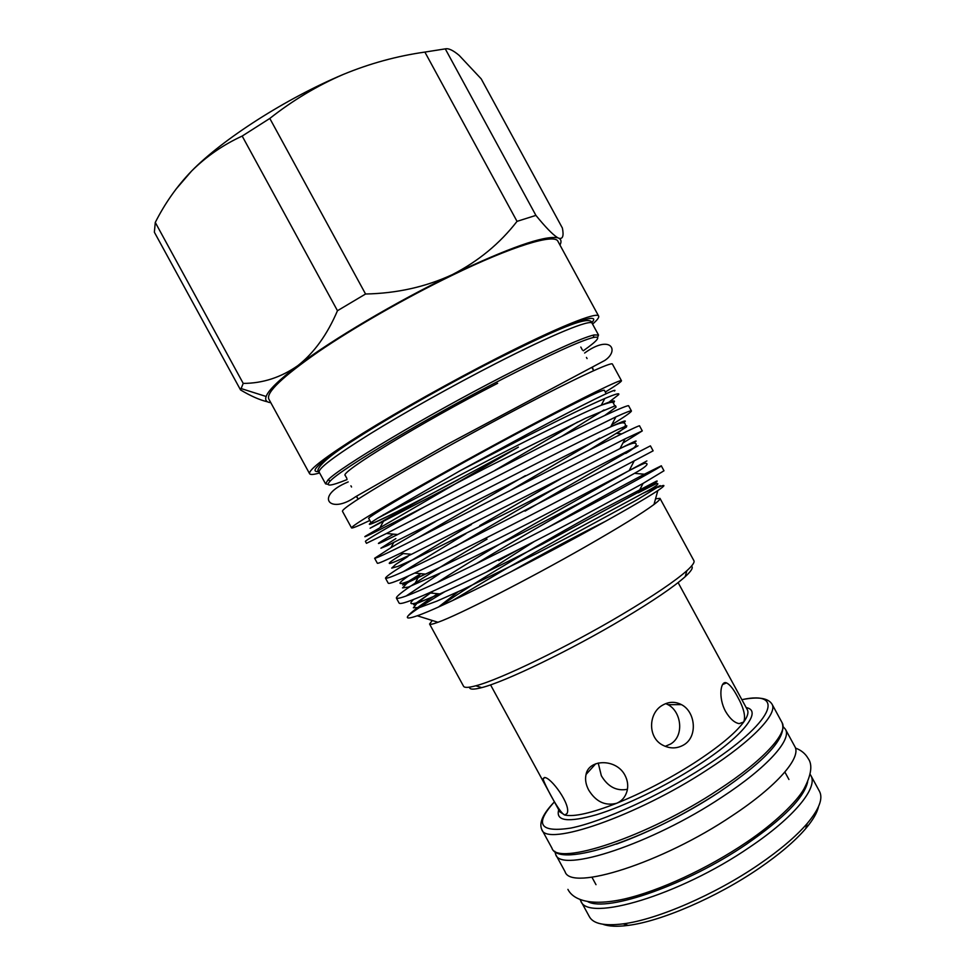 <?xml version="1.0" encoding="UTF-8"?>
<svg xmlns="http://www.w3.org/2000/svg" width="975" height="975" viewBox="0 0 975 975"><rect width="100%" height="100%" fill="white"/><g stroke="black" fill="none" stroke-linecap="round" stroke-linejoin="round"><path stroke-width="1.46" d="M758.806 864.557C779.963 850.066 796.088 836.379 807.19 823.509C819.195 809.152 823.29 798.44 819.475 791.334L810.847 775.478C818.366 787.41 794.454 817.208 749.422 847.348C679.538 895.391 587.255 922.508 580.771 900.924L589.424 916.768C593.324 923.812 604.549 926.177 623.122 923.861C656.918 919.657 715.15 894.526 758.806 864.557M818.476 806.703C817.16 812.821 812.894 820.146 805.655 828.677C794.942 841.145 779.403 854.368 759.037 868.347C717.027 897.219 661.026 921.351 628.302 925.372C617.199 926.835 608.729 926.457 602.879 924.251M554.787 851.297L555.713 854.551C560.771 873.527 651.629 844.07 721.963 797.123C767.24 767.593 792.053 739.574 785.448 729.3L783.205 726.753M555.713 854.551L565.086 871.735C570.68 891.662 662.001 863.094 732.128 815.77C777.282 786.033 801.755 757.368 794.808 746.497L785.448 729.3M665.73 703.609L668.033 704.693C681.415 711.567 684.535 735.845 670.666 743.986L665.194 746.35M683.889 744.827C677.028 748.812 669.935 748.91 662.61 745.095C647.583 737.441 648.326 713.176 662.354 705.303C668.704 701.586 675.053 701.354 681.391 704.608C695.419 711.592 698.088 736.503 683.889 744.827M725.607 711.494C717.99 697.698 720.549 680.075 726.497 682.89C729.727 684.389 733.322 688.838 737.271 696.235C743.742 707.789 745.887 716.381 743.706 722.024L739.172 723.633C734.431 722.767 729.909 718.721 725.607 711.494M598.223 763.011L601.343 775.747C607.937 786.825 616.639 791.347 627.425 789.299M624.975 775.283C616.273 758.282 588.729 758.989 586.048 774.455C584.927 779.464 585.817 784.668 588.705 790.091C595.932 801.767 605.243 806.167 616.651 803.278C621.892 801.036 625.353 796.989 627.035 791.139C628.388 785.801 627.693 780.524 624.975 775.283M544.379 777.514C550.899 776.917 571.435 805.192 567.084 813.418L564.878 815.063C559.662 813.784 544.038 783.608 543.063 778.745L544.379 777.514M347.051 479.578C330.111 486.44 324.59 486.842 330.476 480.785C341.311 468.963 427.282 417.702 503.124 378.702C550.266 354.534 580.32 340.799 593.275 337.496C601.563 335.827 598.223 340.263 583.282 350.781M327.978 484.319L325.565 483.856L327.953 479.992C338.764 468 425.819 415.984 502.686 376.496C550.448 352.048 580.881 338.203 593.97 334.949L598.516 335.034L597.59 337.313M319.605 472.936C313.706 474.679 310.367 474.935 309.599 473.716C308.295 469.926 326.028 456.458 362.798 433.314C399.104 410.768 451.12 381.591 496.616 358.337C557.054 327.405 597.37 311.305 598.65 316.119C599.247 317.436 597.224 320.092 592.568 324.114M309.599 473.716L268.795 399.019C266.017 392.535 282.531 376.801 318.325 351.817C353.742 327.612 405.515 297.936 451.535 275.608C512.655 245.858 554.897 233.257 557.956 241.361L598.65 316.119M605.304 392.072C616.2 385.381 621.587 381.603 621.477 380.737C621.599 378.678 585.049 396.484 529.108 426.258C487.086 448.61 438.531 475.373 404.016 495.19C368.952 515.422 351.463 526.329 351.548 527.914C352.207 528.462 358.3 525.988 369.83 520.455M621.477 380.737L612.422 364.102C612.166 361.347 575.213 378.422 519.139 407.952C476.994 430.121 428.5 456.995 394.168 477.141C359.312 497.75 342.067 509.133 342.457 511.278L351.548 527.914M691.446 566.158C693.53 567.45 691.446 570.96 685.193 576.676C673.847 586.84 653.152 600.905 623.086 618.881C570.704 650.167 504.977 681.854 481.723 687.619C473.533 689.764 469.45 689.618 469.499 687.168M432.315 620.502L429.573 624.012L463.564 686.266C464.441 687.899 468.524 687.741 475.812 685.778C499.663 679.746 567.95 646.73 622.403 614.274C653.64 595.64 675.127 581.112 686.863 570.716C692.445 565.646 694.797 562.307 693.908 560.686L659.99 498.383L655.553 498.786M429.573 624.012C429.963 624.756 432.766 624.183 437.97 622.269C458.043 615.237 528.182 579.479 585.561 546.67C619.503 527.243 642.306 513.179 653.981 504.502C658.393 501.162 660.404 499.127 659.99 498.383M605.889 521.101C575.689 536.238 543.904 553.203 510.559 572.008M452.363 600.649L506.317 568.571L572.544 531.278L643.037 493.277L660.197 485.623L636.419 500.163L574.933 533.605L536.616 553.508L462.772 589.619L436.873 601.148L419.713 607.462L413.363 607.766L417.483 602.672L430.462 593.007M658.125 487.281C665.949 484.027 665.852 485.136 657.808 490.608C645.45 498.773 620.648 513.082 583.379 533.532C518.932 568.839 439.92 608.12 417.251 615.773C408.793 618.723 405.758 618.723 408.135 615.798C412.669 611.678 424.917 603.635 444.868 591.667M534.276 541.515L486.513 572.069M518.042 549.803L498.749 560.54M611.788 424.722C625.036 416.508 631.581 411.913 631.422 410.95C631.264 410.28 626.096 412.254 615.895 416.886L541.576 453.472L386.441 533.496L366.466 543.319L365.406 541.369C365.601 540.284 385.332 528.73 424.6 506.732C381.006 529.303 361.262 539.138 365.357 536.238L518.408 447.135L424.332 497.737C379.836 521.003 355.509 532.179 377.605 518.237L460.407 470.572L528.718 433.473C585.195 403.309 619.771 386.417 614.445 391.072M460.407 470.572L529.657 434.789C563.745 417.483 588.79 405.393 604.805 398.519C615.481 393.973 620.076 392.706 618.564 394.717L607.949 402.955M577.688 421.98L495.032 470.291M487.061 539.126C457.592 556.347 433.631 571.009 415.204 583.111C402.334 591.557 396.069 596.566 396.398 598.138C398.86 599.698 417.239 592.239 451.559 575.75C485.587 559.479 535.86 534.008 574.336 513.593C627.205 485.635 663.817 465.331 661.282 465.806L644.414 474.203C621.758 486.001 589.509 503.807 547.633 527.597M661.282 465.806L663.987 470.779L643.037 483.429L577.31 519.041C527.426 545.647 459.688 579.369 429.158 592.873C410.268 601.246 400.25 604.646 399.116 603.111L396.398 598.138M653.128 450.84L565.403 497.189C513.569 524.428 444.039 559.443 414.643 573.081C397.812 580.868 389.013 584.232 388.233 583.184L385.515 578.212C387.611 579.101 405.71 571.106 439.798 554.202L650.422 445.867L653.128 450.84M479.712 525.635L560.637 478.896M622.879 443.077L642.281 430.901L625.097 438.835L400.408 553.288C385.503 560.528 377.812 563.855 377.349 563.245L374.632 558.273C376.362 558.504 394.168 549.961 428.037 532.643L550.522 469.877C603.683 442.443 641.282 423.942 639.576 425.929L642.281 430.901M418.543 537.457L525.391 475.629M424.6 506.732L538.602 448.013C591.923 420.834 630.021 403.236 628.717 405.978L631.422 410.95M405.917 596.139L439.798 573.605M403.028 571.85L465.892 533.691M471.486 524.489L403.041 565.476C391.243 572.861 385.405 577.115 385.515 578.212M435.862 521.345L390.926 547.682L374.632 558.273M606.194 393.705L604.305 390.232C601.697 389.671 574.677 402.992 523.234 430.207C446.879 470.742 363.431 518.798 368.83 518.627L371.097 522.771M458.469 479.542C411.145 504.916 371.95 524.757 371.365 523.27M380.92 516.457L383.772 514.702M437.641 593.714L427.428 600.588C417.02 607.742 410.597 612.812 408.135 615.798M458.018 591.813L438.543 606.998M175.817 189.369L191.551 171.088C222.763 139.072 285.712 98.621 343.224 74.453C369.647 63.521 396.874 56.062 424.881 52.077L445.283 48.872C448.463 48.092 453.095 50.273 459.176 55.392L481.223 78.89L562.392 228.065C563.964 236.108 562.709 239.472 558.638 238.168C561.247 239.338 561.685 241.629 559.967 245.042M267.577 401.834C259.813 400.03 250.807 396.069 240.545 389.939L154.367 232.196L155.281 222.434C165.067 203.105 177.158 185.993 191.551 171.088C206.225 156.512 223.104 144.836 242.178 136.061L269.807 118.438C292.707 100.376 317.18 85.715 343.224 74.453M240.545 389.939L243.226 383.407L155.281 222.434M243.226 383.407C262.738 383.358 280.934 377.447 297.789 365.674C314.011 352.987 327.234 334.669 337.472 310.72L365.564 294.011L269.807 118.438M242.178 136.061L337.472 310.72M365.564 294.011C396.862 293.365 425.783 286.906 452.303 274.645C478.262 261.324 499.846 243.555 517.03 221.362L535.909 215.39L445.283 48.872M424.881 52.077L517.03 221.362M535.909 215.39C545.427 227.077 552.569 234.439 557.334 237.498L558.638 238.168L557.334 237.498M270.806 402.699C266.407 402.236 264.847 400.164 266.126 396.484C268.405 390.207 278.972 379.933 297.789 365.674C332.207 339.617 396.398 301.628 452.303 274.645C508.852 247.821 543.843 235.523 557.273 237.742M346.868 478.408L345.272 475.483C338.532 473.192 420.749 422.833 497.652 383.285M587.84 901.68C607.23 912.503 687.229 884.727 746.484 844.192C783.815 818.33 804.204 797.538 807.653 781.84M490.547 684.864L559.869 811.87L564.878 815.063C574.202 817.038 591.459 813.101 616.651 803.278C642.549 792.797 668.289 779.427 693.895 763.169C718.807 746.96 735.418 733.237 743.706 722.024C747.606 716.54 748.8 712.42 747.313 709.678L678.112 582.599M746.18 707.606C763.145 710.556 743.035 736.515 696.674 766.118C664.463 786.849 624.317 806.24 596.444 814.734C567.974 822.754 555.409 821.108 558.748 809.798M541.795 829.554C538.809 822.912 543.014 813.686 554.409 801.877C534.166 824.119 539.65 832.845 570.887 828.055C602.513 821.693 659.636 795.758 704.34 766.874C774.284 722.158 786.459 689.825 741.865 699.684C757.965 696.491 768.007 697.954 771.968 704.072C778.099 713.456 752.737 740.598 707.192 769.872C636.419 816.343 546.11 847.165 541.795 829.554L551.911 848.067C556.774 866.702 647.607 836.842 718.148 789.957C763.559 760.463 788.543 732.639 782.047 722.585C787.325 737.076 766.265 760.329 718.843 792.346C648.485 838.927 558.626 869.115 551.911 848.067M495.653 363.59C552.691 334.327 590.96 318.862 592.13 323.31C591.24 313.548 553.861 330.61 494.752 360.153C446.745 384.662 391.536 415.923 356.887 438.165C320.202 461.102 314.888 470.901 319.166 472.132C318.021 468.609 334.827 455.959 369.574 434.192C403.845 412.986 452.79 385.552 495.653 363.59M319.081 471.449C307.954 472.79 319.849 462.053 354.754 439.237C389.659 416.825 445.941 384.906 494.91 359.885C563.842 324.565 603.208 310.477 591.752 322.688M424.332 497.737L370.11 528.206L487.342 467.196L585.622 418.226L615.469 405.697L616.115 407.087L604.756 415.472M395.862 538.566L380.896 548.218L387.441 545.586L617.663 429.585L626.779 425.758L626.413 427.074L588.851 450.267M407.879 556.493L395.558 564.537L391.706 568.108L397.922 566.378L414.472 558.992L511.034 510.839L638.003 445.782L525.038 511.132M420.847 573.678L406.892 583.355L402.517 587.888L408.415 587.072L450.231 568.657L522.905 532.643L595.128 495.008L634.469 473.375C653.396 462.796 645.279 463.32 645.56 463.332C645.304 462.686 639.844 465.112 629.18 470.608C652.763 457.75 652.775 457.738 629.192 470.584M592.276 496.519C556.957 516.214 510.364 543.063 475.995 563.879M433.461 590.935L413.68 604.756L439.774 593.921C462.442 583.976 502.82 564.44 542.673 543.965L651.349 485.233C656.516 482.016 658.271 480.638 656.614 481.102L599.028 511.095C544.818 541.003 475.508 581.222 440.03 606.328M377.605 518.237L494.922 456.873C539.212 434.192 581.076 413.595 601.283 405.21C612.788 400.396 616.773 399.653 613.238 402.967M604 409.951L561.758 436.337M393.534 534.142C372.072 546.5 373.462 546.622 397.702 534.519L506.842 478.664C549.742 456.666 590.021 436.288 610.703 426.806C623.866 420.7 628.144 419.396 623.525 422.882M599.735 438.116L508.804 491.351M403.211 553.544C382.139 566.524 384.893 566.78 411.474 554.312L620.003 448.597C635.602 440.737 639.905 438.957 632.933 443.247M556.957 487.22L455.386 546.463M408.842 575.737C392.937 586.658 398.482 586.121 425.49 574.117C447.744 563.94 489.109 543.538 530.717 522.21L629.18 470.608L634.14 461.017M628.193 471.12L534.946 523.636C496.653 545.586 464.039 565.244 437.105 582.611M413.583 599.467C405.88 606.56 414.607 604.719 439.774 593.921L429.158 592.873M718.392 792.651C684.097 814.722 650.13 831.87 616.48 844.106M567.913 889.383C572.812 899.255 588.997 906.774 623.939 899.096C659.478 890.979 707.996 868.323 746.472 842.303C775.259 822.961 796.928 801.474 803.936 788.982C811.371 774.881 812.772 764.705 808.117 758.428C805.399 753.638 801.182 750.177 795.454 748.057M788.933 779.488L784.887 772.054M810.847 775.478L810.067 774.235M805.655 828.677L807.19 823.509M771.968 704.072L782.047 722.585M726.497 682.89L722.572 684.572M586.048 774.455L595.725 763.778M593.665 370.695L592.081 367.782M592.508 367.551L593.348 370.098M584.622 353.023C611.033 333.84 619.734 350.659 604.732 360.482L446.087 445.002L355.619 496.726C329.769 515.336 313.645 496.056 348.209 481.918M587.072 358.581L586.438 357.423M582.392 349.988L580.808 347.063M593.275 337.496L593.97 334.949M598.516 335.034L592.13 323.31M685.193 576.676L686.863 570.716M653.981 504.502L657.808 490.608M437.97 622.269L417.251 615.773M383.431 521.32L380.031 527.56M607.778 413.424L608.973 413.522M393.656 542.624L390.926 547.682M615.895 416.886L610.703 426.806C618.467 423.418 622.928 422.175 624.098 423.077C624.244 422.943 629.74 425.271 616.834 433.448L621.782 433.838M403.93 563.83L403.041 565.476M414.643 573.081L425.49 574.117L402.626 584.963L419.945 574.275L415.204 583.111M635.444 473.448L644.414 474.203M604.805 398.519L601.283 405.21C615.322 400.579 612.41 402.029 614.774 405.868M625.097 438.835L620.003 448.597C628.753 444.356 633.75 442.565 634.993 443.211C635.078 443.028 640.941 444.527 625.743 453.436M643.037 483.429L638.198 492.826L656.553 483.527C656.138 483.515 664.706 482.113 643.037 493.277M383.346 514.666L384.15 514.739M386.441 533.496L397.702 534.519M400.408 553.288L411.474 554.312M481.723 687.619L475.812 685.778M266.126 396.484L240.813 388.464M325.565 483.856L319.166 472.132M330.476 480.785L327.953 479.992M351.561 487L350.927 485.83M357.837 498.505L356.155 496.421M358.166 499.09L356.57 496.178M543.063 778.745L544.867 777.623M681.391 704.608L668.033 704.693M628.302 925.372L623.122 923.861M580.149 899.596L580.771 900.924M596.005 884.678L591.947 877.244"/></g></svg>
